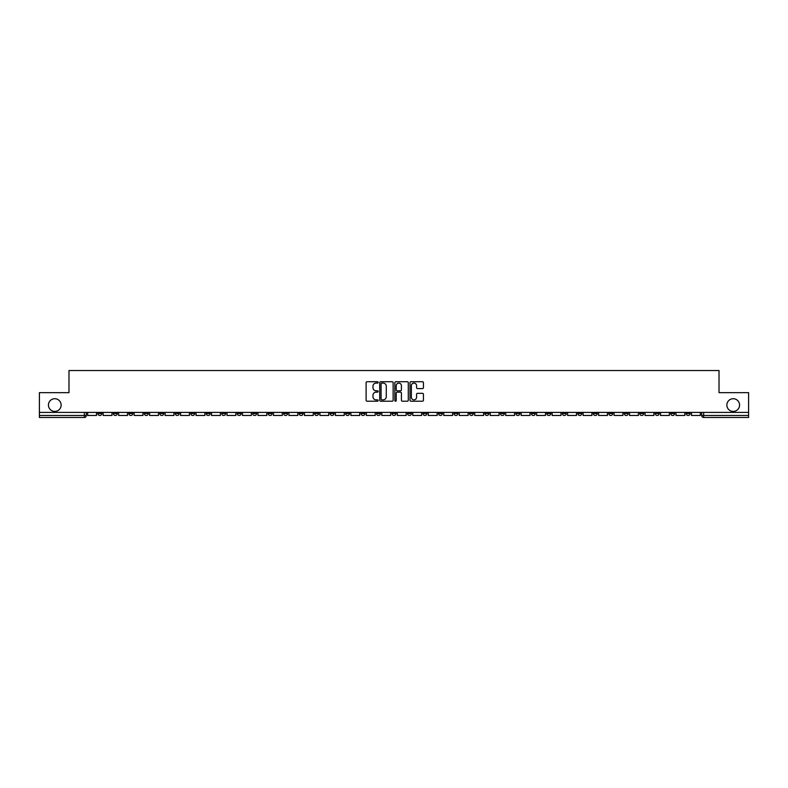 <?xml version="1.0" encoding="UTF-8"?>
<svg xmlns="http://www.w3.org/2000/svg" width="788" height="788" viewBox="0 0 788 788"><rect width="100%" height="100%" fill="white"/><g stroke="black" fill="none" stroke-linecap="round" stroke-linejoin="round"><path stroke-width="1.18" d="M378.122 382.407A0.68 0.68 0 0 0 377.442 381.727L367.09 381.727A0.975 0.975 0 0 0 366.115 382.702L366.115 400.235A0.975 0.975 0 0 0 367.09 401.21L377.442 401.21A0.68 0.68 0 0 0 378.122 400.531A0.68 0.68 0 0 0 377.442 399.851L376.103 399.851A3.113 3.113 0 0 1 372.98 396.728L372.98 395.271A3.113 3.113 0 0 1 376.103 392.148L377.442 392.148A0.68 0.68 0 0 0 378.122 391.469A0.68 0.68 0 0 0 377.442 390.789L376.103 390.789A3.113 3.113 0 0 1 372.98 387.666L372.98 386.209A3.113 3.113 0 0 1 376.103 383.096L377.442 383.096A0.68 0.68 0 0 0 378.122 382.407M726.861 405.062A6.353 6.353 0 0 0 733.214 411.415A6.353 6.353 0 0 0 739.568 405.062A6.353 6.353 0 0 0 733.214 398.718A6.353 6.353 0 0 0 726.861 405.062M48.432 405.062A6.353 6.353 0 0 0 54.786 411.415A6.353 6.353 0 0 0 61.139 405.062A6.353 6.353 0 0 0 54.786 398.718A6.353 6.353 0 0 0 48.432 405.062M608.769 412.41L608.769 413.503L612.739 413.503A1.99 1.99 0 0 1 610.749 415.483A1.99 1.99 0 0 1 608.769 413.503L608.769 412.41M515.874 412.41L515.874 413.503L519.844 413.503A1.99 1.99 0 0 1 517.854 415.483A1.99 1.99 0 0 1 515.874 413.503L515.874 412.41M500.39 412.41L500.39 413.503L504.359 413.503A1.99 1.99 0 0 1 502.38 415.483A1.99 1.99 0 0 1 500.39 413.503L500.39 412.41M407.494 412.41L407.494 413.503L411.464 413.503A1.99 1.99 0 0 1 409.484 415.483A1.99 1.99 0 0 1 407.494 413.503L407.494 412.41M392.01 412.41L392.01 413.503L395.99 413.503A1.99 1.99 0 0 1 394 415.483A1.99 1.99 0 0 1 392.01 413.503L392.01 412.41M376.536 412.41L376.536 413.503L380.505 413.503A1.99 1.99 0 0 1 378.516 415.483A1.99 1.99 0 0 1 376.536 413.503L376.536 412.41M345.568 412.41L345.568 413.503L349.537 413.503A1.99 1.99 0 0 1 347.557 415.483A1.99 1.99 0 0 1 345.568 413.503L345.568 412.41M314.609 413.503L314.609 412.41L314.609 413.503A1.99 1.99 0 0 0 316.589 415.483A1.99 1.99 0 0 1 314.609 413.503L318.579 413.503A1.99 1.99 0 0 1 316.589 415.483A1.99 1.99 0 0 0 318.579 413.503L318.579 412.41L318.579 413.503M299.125 413.503L299.125 412.41L299.125 413.503A1.99 1.99 0 0 0 301.105 415.483A1.99 1.99 0 0 1 299.125 413.503L303.094 413.503A1.99 1.99 0 0 1 301.105 415.483M283.641 413.503L283.641 412.41L283.641 413.503A1.99 1.99 0 0 0 285.62 415.483A1.99 1.99 0 0 1 283.641 413.503L287.61 413.503A1.99 1.99 0 0 1 285.62 415.483A1.99 1.99 0 0 0 287.61 413.503L287.61 412.41L287.61 413.503M268.156 412.41L268.156 413.503L272.126 413.503A1.99 1.99 0 0 1 270.146 415.483A1.99 1.99 0 0 1 268.156 413.503L268.156 412.41M252.672 412.41L252.672 413.503L256.642 413.503A1.99 1.99 0 0 1 254.662 415.483A1.99 1.99 0 0 1 252.672 413.503L252.672 412.41M237.198 412.41L237.198 413.503L241.167 413.503A1.99 1.99 0 0 1 239.178 415.483A1.99 1.99 0 0 1 237.198 413.503L237.198 412.41M221.714 413.503L221.714 412.41L221.714 413.503A1.99 1.99 0 0 0 223.694 415.483A1.99 1.99 0 0 1 221.714 413.503L225.683 413.503A1.99 1.99 0 0 1 223.694 415.483M190.745 413.503L190.745 412.41L190.745 413.503A1.99 1.99 0 0 0 192.735 415.483A1.99 1.99 0 0 1 190.745 413.503L194.715 413.503A1.99 1.99 0 0 1 192.735 415.483A1.99 1.99 0 0 0 194.715 413.503L194.715 412.41L194.715 413.503M175.261 413.503L175.261 412.41L175.261 413.503A1.99 1.99 0 0 0 177.251 415.483A1.99 1.99 0 0 1 175.261 413.503L179.231 413.503A1.99 1.99 0 0 1 177.251 415.483A1.99 1.99 0 0 0 179.231 413.503L179.231 412.41L179.231 413.503M159.787 413.503L159.787 412.41L159.787 413.503A1.99 1.99 0 0 0 161.767 415.483A1.99 1.99 0 0 1 159.787 413.503L163.756 413.503A1.99 1.99 0 0 1 161.767 415.483A1.99 1.99 0 0 0 163.756 413.503L163.756 412.41L163.756 413.503M144.303 413.503L144.303 412.41L144.303 413.503A1.99 1.99 0 0 0 146.282 415.483A1.99 1.99 0 0 1 144.303 413.503L148.272 413.503A1.99 1.99 0 0 1 146.282 415.483M128.818 413.503L128.818 412.41L128.818 413.503A1.99 1.99 0 0 0 130.808 415.483A1.99 1.99 0 0 1 128.818 413.503L132.788 413.503A1.99 1.99 0 0 1 130.808 415.483A1.99 1.99 0 0 0 132.788 413.503L132.788 412.41L132.788 413.503M113.334 413.503L113.334 412.41L113.334 413.503A1.99 1.99 0 0 0 115.324 415.483A1.99 1.99 0 0 1 113.334 413.503L117.304 413.503A1.99 1.99 0 0 1 115.324 415.483A1.99 1.99 0 0 0 117.304 413.503L117.304 412.41L117.304 413.503M422.466 388.592A0.975 0.975 0 0 0 423.442 387.617L423.442 382.702A0.975 0.975 0 0 0 422.466 381.727L410.972 381.727A0.975 0.975 0 0 0 409.996 382.702L409.996 400.235A0.975 0.975 0 0 0 410.972 401.21L422.466 401.21A0.975 0.975 0 0 0 423.442 400.235L423.442 394.296A0.975 0.975 0 0 0 422.466 393.32L417.551 393.32A0.975 0.975 0 0 0 416.576 394.296L416.576 397.241A2.61 2.61 0 0 1 413.966 399.851A2.61 2.61 0 0 1 411.366 397.241L411.366 385.696A2.61 2.61 0 0 1 413.966 383.096A2.61 2.61 0 0 1 416.576 385.696L416.576 387.617A0.975 0.975 0 0 0 417.551 388.592L422.466 388.592M39.4 412.41L39.4 392.66L68.98 392.66L68.98 370.527L719.02 370.527L719.02 392.66L748.6 392.66L748.6 412.41L39.4 412.41L39.4 415.483L86.345 415.483L86.345 412.41L86.345 415.483A1.99 1.99 0 0 1 84.355 417.473L39.4 417.473L39.4 415.483M393.143 382.702A0.975 0.975 0 0 0 392.178 381.727L380.683 381.727A0.975 0.975 0 0 0 379.708 382.702L379.708 400.235A0.975 0.975 0 0 0 380.683 401.21L392.178 401.21A0.975 0.975 0 0 0 393.143 400.235L393.143 382.702M395.822 381.727L407.317 381.727A0.975 0.975 0 0 1 408.292 382.702L408.292 400.235A0.975 0.975 0 0 1 407.317 401.21L402.402 401.21A0.975 0.975 0 0 1 401.427 400.235L401.427 393.123A0.975 0.975 0 0 0 400.452 392.148L397.191 392.148A0.975 0.975 0 0 0 396.216 393.123L396.216 400.531A0.68 0.68 0 0 1 395.537 401.21A0.68 0.68 0 0 1 394.857 400.531L394.857 382.702A0.975 0.975 0 0 1 395.822 381.727M701.655 412.41L701.655 415.483L748.6 415.483L748.6 417.473L703.645 417.473A1.99 1.99 0 0 1 701.655 415.483A1.99 1.99 0 0 0 703.645 417.473L703.645 412.41M748.6 412.41L748.6 415.483M690.14 413.503L690.14 412.41L690.14 413.503A1.99 1.99 0 0 1 688.16 415.483A1.99 1.99 0 0 1 686.171 413.503L690.14 413.503A1.99 1.99 0 0 1 688.16 415.483M686.171 412.41L686.171 413.503M674.666 412.41L674.666 413.503A1.99 1.99 0 0 1 672.676 415.483A1.99 1.99 0 0 1 670.696 413.503A1.99 1.99 0 0 0 672.676 415.483M670.696 412.41L670.696 413.503L674.666 413.503M659.182 412.41L659.182 413.503A1.99 1.99 0 0 1 657.192 415.483A1.99 1.99 0 0 1 655.212 413.503L659.182 413.503A1.99 1.99 0 0 1 657.192 415.483M655.212 412.41L655.212 413.503M643.697 412.41L643.697 413.503A1.99 1.99 0 0 1 641.718 415.483A1.99 1.99 0 0 1 639.728 413.503A1.99 1.99 0 0 0 641.718 415.483M639.728 412.41L639.728 413.503L643.697 413.503M628.213 412.41L628.213 413.503A1.99 1.99 0 0 1 626.233 415.483A1.99 1.99 0 0 1 624.244 413.503L628.213 413.503M624.244 412.41L624.244 413.503M612.739 412.41L612.739 413.503A1.99 1.99 0 0 1 610.749 415.483M597.255 412.41L597.255 413.503A1.99 1.99 0 0 1 595.265 415.483A1.99 1.99 0 0 1 593.285 413.503L597.255 413.503M593.285 412.41L593.285 413.503M581.771 412.41L581.771 413.503A1.99 1.99 0 0 1 579.781 415.483A1.99 1.99 0 0 1 577.801 413.503L581.771 413.503M577.801 412.41L577.801 413.503M566.286 412.41L566.286 413.503A1.99 1.99 0 0 1 564.306 415.483A1.99 1.99 0 0 1 562.317 413.503A1.99 1.99 0 0 0 564.306 415.483M562.317 412.41L562.317 413.503L566.286 413.503M550.802 412.41L550.802 413.503A1.99 1.99 0 0 1 548.822 415.483A1.99 1.99 0 0 1 546.833 413.503L550.802 413.503M546.833 412.41L546.833 413.503M535.328 412.41L535.328 413.503A1.99 1.99 0 0 1 533.338 415.483A1.99 1.99 0 0 1 531.358 413.503L535.328 413.503M531.358 412.41L531.358 413.503M519.844 412.41L519.844 413.503M504.359 412.41L504.359 413.503L504.359 412.41M488.875 412.41L488.875 413.503A1.99 1.99 0 0 1 486.895 415.483A1.99 1.99 0 0 1 484.906 413.503L488.875 413.503M484.906 412.41L484.906 413.503M473.391 412.41L473.391 413.503A1.99 1.99 0 0 1 471.411 415.483A1.99 1.99 0 0 1 469.421 413.503L473.391 413.503M469.421 412.41L469.421 413.503M457.917 412.41L457.917 413.503A1.99 1.99 0 0 1 455.927 415.483A1.99 1.99 0 0 1 453.947 413.503L457.917 413.503M453.947 412.41L453.947 413.503M442.432 412.41L442.432 413.503A1.99 1.99 0 0 1 440.443 415.483A1.99 1.99 0 0 1 438.463 413.503L442.432 413.503M438.463 412.41L438.463 413.503M426.948 412.41L426.948 413.503A1.99 1.99 0 0 1 424.968 415.483A1.99 1.99 0 0 1 422.979 413.503L426.948 413.503M422.979 412.41L422.979 413.503M411.464 412.41L411.464 413.503A1.99 1.99 0 0 1 409.484 415.483M395.99 412.41L395.99 413.503M380.505 413.503L380.505 412.41L380.505 413.503A1.99 1.99 0 0 1 378.516 415.483M365.021 412.41L365.021 413.503A1.99 1.99 0 0 1 363.032 415.483A1.99 1.99 0 0 1 361.052 413.503A1.99 1.99 0 0 0 363.032 415.483A1.99 1.99 0 0 0 365.021 413.503L361.052 413.503L361.052 412.41M349.537 413.503L349.537 412.41L349.537 413.503A1.99 1.99 0 0 1 347.557 415.483M334.053 412.41L334.053 413.503A1.99 1.99 0 0 1 332.073 415.483A1.99 1.99 0 0 1 330.083 413.503A1.99 1.99 0 0 0 332.073 415.483M330.083 412.41L330.083 413.503L334.053 413.503M303.094 412.41L303.094 413.503L303.094 412.41M272.126 413.503L272.126 412.41L272.126 413.503A1.99 1.99 0 0 1 270.146 415.483M256.642 413.503L256.642 412.41L256.642 413.503A1.99 1.99 0 0 1 254.662 415.483M241.167 413.503L241.167 412.41L241.167 413.503A1.99 1.99 0 0 1 239.178 415.483M225.683 412.41L225.683 413.503L225.683 412.41M210.199 413.503L210.199 412.41L210.199 413.503A1.99 1.99 0 0 1 208.219 415.483A1.99 1.99 0 0 1 206.229 413.503L210.199 413.503A1.99 1.99 0 0 1 208.219 415.483M206.229 412.41L206.229 413.503M148.272 412.41L148.272 413.503L148.272 412.41M101.829 412.41L101.829 413.503A1.99 1.99 0 0 1 99.84 415.483A1.99 1.99 0 0 1 97.86 413.503A1.99 1.99 0 0 0 99.84 415.483A1.99 1.99 0 0 0 101.829 413.503L101.829 412.41M97.86 412.41L97.86 413.503L101.829 413.503M84.355 412.41L84.355 417.473A1.99 1.99 0 0 0 86.345 415.483M381.747 383.096A0.68 0.68 0 0 0 381.067 383.776L381.067 399.161A0.68 0.68 0 0 0 381.747 399.851L383.165 399.851A3.113 3.113 0 0 0 386.278 396.728L386.278 386.209A3.113 3.113 0 0 0 383.165 383.096L381.747 383.096M401.427 385.746A2.61 2.61 0 0 0 398.826 383.135A2.61 2.61 0 0 0 396.216 385.746L396.216 389.814A0.975 0.975 0 0 0 397.191 390.789L400.452 390.789A0.975 0.975 0 0 0 401.427 389.814L401.427 385.746M96.51 412.41L96.51 415.483L87.685 415.483L87.685 412.41M111.995 412.41L111.995 415.483L103.169 415.483L103.169 412.41M127.479 412.41L127.479 415.483L118.643 415.483L118.643 412.41M142.963 412.41L142.963 415.483L134.127 415.483L134.127 412.41M158.447 412.41L158.447 415.483L149.612 415.483L149.612 412.41M173.921 412.41L173.921 415.483L165.096 415.483L165.096 412.41M189.406 412.41L189.406 415.483L180.57 415.483L180.57 412.41M204.89 412.41L204.89 415.483L196.054 415.483L196.054 412.41M220.374 412.41L220.374 415.483L211.539 415.483L211.539 412.41M235.858 412.41L235.858 415.483L227.023 415.483L227.023 412.41M251.333 412.41L251.333 415.483L242.507 415.483L242.507 412.41M266.817 412.41L266.817 415.483L257.981 415.483L257.981 412.41M282.301 412.41L282.301 415.483L273.466 415.483L273.466 412.41M297.785 412.41L297.785 415.483L288.95 415.483L288.95 412.41M313.269 412.41L313.269 415.483L304.434 415.483L304.434 412.41M328.744 412.41L328.744 415.483L319.918 415.483L319.918 412.41M344.228 412.41L344.228 415.483L335.392 415.483L335.392 412.41M359.712 412.41L359.712 415.483L350.877 415.483L350.877 412.41M375.196 412.41L375.196 415.483L366.361 415.483L366.361 412.41M390.671 412.41L390.671 415.483L381.845 415.483L381.845 412.41M406.155 412.41L406.155 415.483L397.329 415.483L397.329 412.41M421.639 412.41L421.639 415.483L412.804 415.483L412.804 412.41M437.123 412.41L437.123 415.483L428.288 415.483L428.288 412.41M452.608 412.41L452.608 415.483L443.772 415.483L443.772 412.41M468.082 412.41L468.082 415.483L459.256 415.483L459.256 412.41M483.566 412.41L483.566 415.483L474.731 415.483L474.731 412.41M499.05 412.41L499.05 415.483L490.215 415.483L490.215 412.41M514.534 412.41L514.534 415.483L505.699 415.483L505.699 412.41M530.019 412.41L530.019 415.483L521.183 415.483L521.183 412.41M545.493 412.41L545.493 415.483L536.667 415.483L536.667 412.41M560.977 412.41L560.977 415.483L552.142 415.483L552.142 412.41M576.461 412.41L576.461 415.483L567.626 415.483L567.626 412.41M591.946 412.41L591.946 415.483L583.11 415.483L583.11 412.41M607.43 412.41L607.43 415.483L598.594 415.483L598.594 412.41M622.904 412.41L622.904 415.483L614.079 415.483L614.079 412.41M638.388 412.41L638.388 415.483L629.553 415.483L629.553 412.41M653.873 412.41L653.873 415.483L645.037 415.483L645.037 412.41M669.357 412.41L669.357 415.483L660.521 415.483L660.521 412.41M684.831 412.41L684.831 415.483L676.005 415.483L676.005 412.41M700.315 412.41L700.315 415.483L691.49 415.483L691.49 412.41"/></g></svg>
